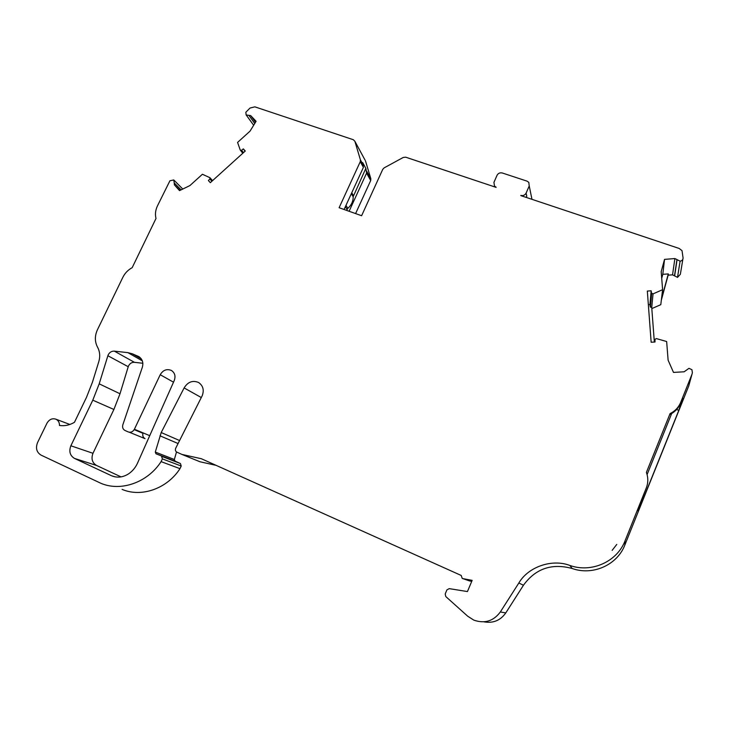 <?xml version="1.0" encoding="UTF-8"?>
<svg xmlns="http://www.w3.org/2000/svg" width="729" height="729" viewBox="0 0 729 729"><rect width="100%" height="100%" fill="white"/><g stroke="black" fill="none" stroke-linecap="round" stroke-linejoin="round"><path stroke-width="1.09" d="M173.511 382.187L160.216 374.724C163.068 370.022 166.804 368.601 171.424 370.469C174.86 372.829 175.798 376.182 174.249 380.52L137.517 463.134C135.503 467.571 132.541 471.134 128.623 473.814C123.064 477.358 117.46 478.042 111.81 475.864L115.464 476.912M107.874 355.734L108.238 354.804C109.632 352.244 111.674 351.023 114.344 351.141L134.446 362.322C131.876 362.195 129.917 363.37 128.577 365.83L128.231 366.723L107.874 355.734L99.199 383.837L92.793 400.175L70.868 445.784L92.975 453.301L113.897 409.47L120.003 393.76L128.231 366.723M469.321 580.84L462.232 578.416L461.202 575.454L201.35 458.723L181.931 454.431L200.01 461.776L216.085 465.339M254.749 123.493L248.89 115.346L246.202 114.954L253.656 125.26L246.129 114.89L245.846 112.23L250.02 108.047L254.84 106.844L353.328 139.722L354.868 141.28L365.029 160.043M654.715 342.019L655.07 339.222L656.428 338.602L666.652 341.527L668.11 360.172L673.496 372.41L684.139 371.79L688.969 368.327L691.921 369.694L692.386 372.783L688.75 385.942L691.976 374.269M243.477 152.643L241.609 150.265L243.295 148.898L245.272 151.012L210.317 182.669L208.376 180.519L209.906 178.979L209.925 177.694L202.407 174.267L189.95 185.549L179.534 190.633L174.386 184.829L174.231 182.952L181.093 189.868M134.446 362.322L142.857 363.27M92.975 453.301C90.988 458.696 92.173 462.742 96.529 465.448L74.486 458.423L111.218 475.6M121.032 476.884L96.529 465.448M134.2 429.645L142.957 433.299C142.383 435.723 143.075 437.509 145.035 438.648L129.334 432.242L145.035 438.648M674.553 275.854L672.539 274.842L668.138 275.17L668.302 273.913L662.789 274.332L664.538 259.378L674.89 258.558L676.949 259.533L674.553 275.854L677.514 277.375L680.357 274.295L682.863 259.205M661.321 300.239L668.138 275.17M654.997 339.605L655.025 342.001L651.152 342.247L647.334 291.071L651.152 290.789L651.489 293.113L650.259 306.781L651.735 307.529L653.029 293.887L662.606 289.686L660.784 304.676L651.817 308.595M483.91 621.828C493.068 623.495 500.358 620.525 505.789 612.916L523.449 585.241C535.587 568.584 551.826 562.998 572.192 568.502C592.75 575.892 617.272 565.03 624.871 544.973L688.75 385.942M471.745 581.323L469.895 581.022M176.5 451.934L174.359 459.48L175.024 461.093L180.418 463.544L161.565 456.299L162.376 458.887L181.211 466.022L180.428 463.544L155.979 453.766L155.286 452.08L161.2 432.543L184.118 387.928C187.845 381.896 192.675 380.082 198.616 382.506C203.109 385.705 204.302 390.106 202.215 395.701L175.671 448.299C175.06 450.012 175.452 451.297 176.855 452.144L181.931 454.431M181.211 466.022L179.981 468.656L161.091 461.63C147.723 482.425 121.014 491.92 100.903 483.3L41.015 455.106C36.605 452.317 35.448 448.144 37.553 442.585L46.984 423.166C49.308 419.33 52.315 418.018 55.978 419.221L69.875 424.469M122.117 489.396C141.535 497.697 167.205 488.612 179.981 468.656M355.597 213.579L370.697 180.537L370.842 178.751L365.457 160.827M160.207 374.733L134.4 429.263L149.727 435.669M134.4 429.263C132.851 431.86 130.783 432.753 128.213 431.923L124.941 430.447C122.919 429.29 122.208 427.44 122.809 424.898L142.337 367.243C143.595 362.586 142.401 359.023 138.765 356.572L132.386 353.811L141.362 358.932M520.834 195.618L679.2 248.471L682.025 250.658L683.073 257.966C683 259.761 682.007 260.827 680.093 261.182L676.995 259.606M668.302 273.913L661.458 299.063M651.735 307.529L654.341 342.047M624.871 544.973L625.063 540.781L646.286 487.965C648.272 482.826 648.3 477.65 646.386 472.41L670.069 413.607C675.054 411.12 678.59 407.402 680.667 402.426L691.93 374.396M639.06 506.473L640.035 506.874L638.157 511.239L638.631 507.739L646.286 487.965M640.035 506.874L678.808 410.354L682.69 398.107L680.667 402.426M625.063 540.781C617.099 561.777 591.392 573.176 569.878 565.449L572.192 568.502M505.789 612.916L500.331 611.977L518.838 583C528.243 566.834 551.935 558.605 569.878 565.449M500.331 611.977C493.451 621.181 484.603 623.896 473.777 620.106L467.726 616.233L445.774 596.541L445.2 593.962L446.904 589.925L449.201 588.631L467.444 591.565L472.146 580.375L462.842 578.607M201.277 397.542L184.118 387.928M179.58 440.544L161.2 432.543M174.231 182.952L173.766 179.954L169.921 180.765L157.418 205.979C155.45 210.171 154.976 214.335 155.997 218.472L132.177 267.671C128.067 269.876 124.96 273.083 122.855 277.312L97.458 329.708C94.661 335.869 94.688 341.682 97.531 347.141C99.909 351.56 100.329 356.417 98.779 361.73L92.419 382.269L86.478 397.369L74.476 422.291C69.601 425.171 64.599 426.228 59.459 425.454C59.523 422.565 58.366 420.487 55.978 419.221M496.121 187.371L405.688 157.191L403.255 157.446L384.128 167.88L382.761 169.328L361.611 215.72L339.113 207.719L360.263 161.692L363.406 167.369L362.668 162.567L365.849 168.353L366.587 173.11L370.697 180.537M360.263 161.692L360.418 159.842L354.868 141.28M349.1 211.273L366.587 173.11M142.346 360.855L127.885 352.636L114.344 351.141M127.885 352.636L132.386 353.811M74.486 458.423C69.984 455.616 68.772 451.406 70.868 445.784M616.77 544.408L612.141 550.377M161.091 461.63L162.376 458.887M653.029 293.887L651.489 293.113M662.606 289.686L661.194 271.635L664.538 259.378M248.89 115.346L250.685 115.61L256.098 121.296L250.038 131.138L237.581 142.419L240.233 150.001L242.784 153.272M241.609 150.265L240.442 150.311M526.229 197.422L526.775 196.165L525.992 197.34M520.788 195.427C523.185 195.955 524.953 195.181 526.11 193.094L529.227 185.941L528.798 182.359L527.012 181.129L502.299 172.992C499.939 172.481 498.189 173.256 497.041 175.306L493.925 182.396L494.636 186.879M661.713 278.296L662.789 274.332M650.259 306.781L649.94 304.54L648.345 304.658M671.664 413.562L647.088 474.606M345.965 205.405L347.851 208.33C351.469 205.113 353.246 201.25 353.164 196.739L365.849 168.353M347.851 208.33L346.585 210.38M363.406 167.369L344.088 209.487M670.069 413.607L669.86 414.537C674.826 412.067 678.344 408.358 680.412 403.41M208.376 180.519L210.326 182.66M245.081 151.185L243.295 148.898M496.066 187.18L494.408 186.059M494.572 186.241L494.499 186.834M651.152 290.789L649.94 304.54M494.444 186.196L494.125 186.706M680.093 261.182L677.514 277.375M174.021 180.191L182.769 189.048M99.199 383.837L120.003 393.76M92.793 400.175L113.897 409.47M523.449 585.241L518.838 583M363.561 165.538L360.418 159.842M370.842 178.751L366.733 171.297M139.603 357.11L138.018 356.208M526.775 196.165L526.11 193.094M680.995 404.54L680.075 404.194M678.808 410.354L676.594 409.516M178.076 443.533L159.97 435.805M174.359 459.48L155.286 452.08M345.336 206.763L347.04 209.387M353.41 195.481L351.752 192.775M353.164 196.739L351.314 193.732M529.227 185.941L531.97 199.336M175.033 461.093L155.979 453.766L175.024 461.093M174.386 184.829L179.963 190.424M209.906 178.979L211.929 181.211M250.685 115.61L255.478 122.299L250.749 115.674M674.89 258.558L672.539 274.842M462.751 578.598L469.312 580.84M111.81 475.864L114.827 476.793M210.07 177.849L212.576 180.628M651.662 293.541L650.423 307.191M677.068 259.724L674.626 275.963M676.949 259.533L674.507 275.772"/></g></svg>
